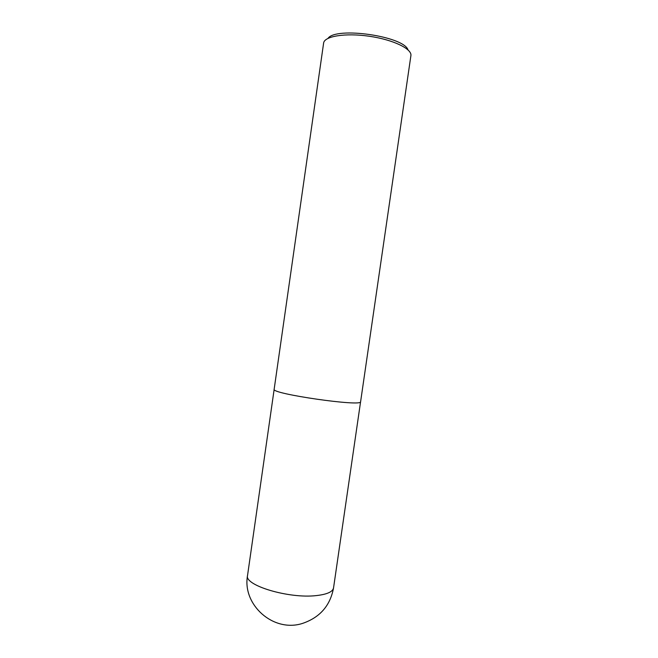 <?xml version="1.0" encoding="UTF-8"?>
<svg xmlns="http://www.w3.org/2000/svg" width="658" height="658" viewBox="0 0 658 658"><rect width="100%" height="100%" fill="white"/><g stroke="black" fill="none" stroke-linecap="round" stroke-linejoin="round"><path stroke-width="0.99" d="M408.009 49.876C403.856 36.223 335.851 26.427 328.021 38.353M410.896 55.667C412.229 48.914 393.081 39.636 369.146 36.231C345.228 32.735 324.238 36.239 323.613 43.091L274.156 389.248C270.43 393.755 362.903 407.088 360.609 401.701L410.896 55.667M333.548 587.882C332.775 591.83 327.026 594.396 316.301 595.597C288.862 598.87 243.995 585.291 247.54 575.495C242.054 604.751 273.399 632.914 302.532 623.414C319.92 617.484 330.258 605.64 333.548 587.882L360.576 401.808M274.156 389.355L247.54 575.495"/></g></svg>
